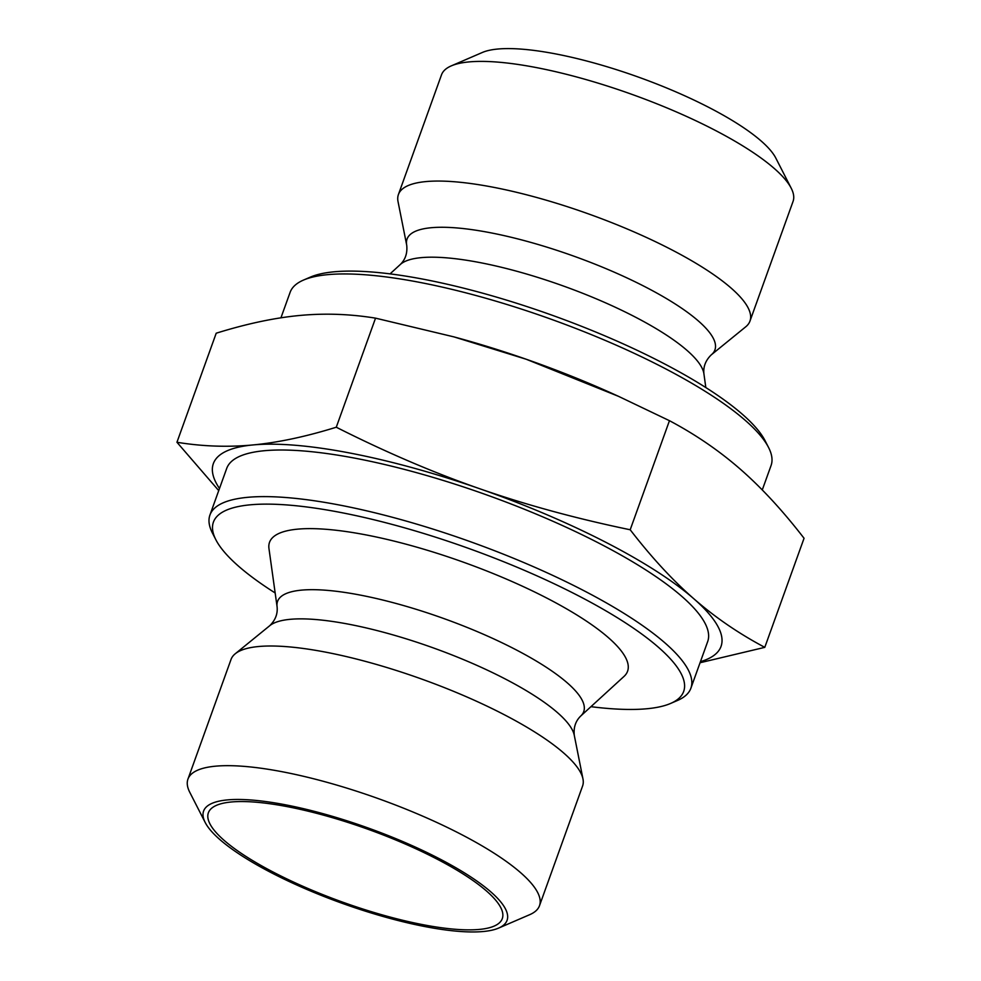 <?xml version="1.0" encoding="UTF-8"?>
<svg xmlns="http://www.w3.org/2000/svg" width="981" height="981" viewBox="0 0 981 981"><rect width="100%" height="100%" fill="white"/><g stroke="black" fill="none" stroke-linecap="round" stroke-linejoin="round"><path stroke-width="1.47" d="M231.295 801.992A156.2 38.578 19.8 0 1 392.78 838.767A156.2 38.578 19.8 0 1 502.615 912.698A156.2 38.578 19.8 0 1 342.271 902.005A156.2 38.578 19.8 0 1 211.896 808.037A156.2 38.578 19.8 0 1 231.295 801.992M700.446 661.66A269.787 66.634 -160.2 0 0 693.825 598.753A269.787 66.634 -160.2 0 0 479.562 488.685A269.787 66.634 -160.2 0 0 252.939 444.945C278.089 442.566 305.876 436.668 336.275 427.226C385.398 452.02 433.161 472.499 479.562 488.685C525.963 504.884 576.178 518.569 630.194 529.765C651.359 557.196 672.574 580.188 693.825 598.753C715.063 617.319 738.73 633.518 764.788 647.35L804.052 538.275C782.887 510.843 761.673 487.851 740.434 469.286C719.183 450.72 695.529 434.522 669.459 420.69L618.545 396.349L526.172 359.23A269.787 66.634 19.8 0 1 613.542 394.08L618.545 396.349M453.909 336.875L457.023 337.722A269.787 66.634 19.8 0 1 526.172 359.23L453.909 336.875L375.539 318.151C350.033 313.994 324.699 313.111 299.548 315.49C274.398 317.856 246.611 323.767 216.212 333.209L176.948 442.272C202.454 446.429 227.788 447.324 252.939 444.945A269.787 66.634 -160.2 0 0 219.486 488.501M764.788 647.35L700.054 662.739M218.726 490.61L176.948 442.272M669.459 420.69L630.194 529.765M280.946 317.807L290.106 292.363A255.587 63.127 19.8 0 1 303.497 280.076A255.587 63.127 19.8 0 1 327.605 274.668A255.587 63.127 19.8 0 1 578.913 329.665A255.587 63.127 19.8 0 1 768.577 447.52A255.587 63.127 19.8 0 1 771.066 465.521L762.274 489.936M768.577 447.52L765.143 440.812A249.91 61.729 -160.2 0 0 579.71 325.582A249.91 61.729 -160.2 0 0 333.981 271.811A249.91 61.729 -160.2 0 0 310.413 277.096L303.497 280.076M275.171 592.978A249.91 61.729 19.8 0 1 215.857 539.734A249.91 61.729 19.8 0 1 250.081 504.835A249.91 61.729 19.8 0 1 553.198 583.315A249.91 61.729 19.8 0 1 670.587 703.451A249.91 61.729 19.8 0 1 590.942 706.676M670.587 703.451L677.503 700.471A255.587 63.127 -160.2 0 0 690.894 688.184A255.587 63.127 -160.2 0 0 528.747 564.664A255.587 63.127 -160.2 0 0 247.433 497.342A255.587 63.127 -160.2 0 0 209.934 515.037A255.587 63.127 -160.2 0 0 212.423 533.039L215.857 539.734M209.934 515.037L226.709 468.428A255.587 63.127 19.8 0 1 264.22 450.733A255.587 63.127 19.8 0 1 545.522 518.054A255.587 63.127 19.8 0 1 707.681 641.586L690.894 688.184M277.083 606.736L268.966 548.575A190.277 47.002 19.8 0 1 464.467 562.567A190.277 47.002 19.8 0 1 624.039 676.4L580.703 716.044A162.699 40.184 -160.2 0 0 444.258 618.704A162.699 40.184 -160.2 0 0 277.083 606.736C277.844 613.824 275.403 620.127 269.775 625.67L235.244 653.763A186.819 46.144 -160.2 0 0 231.026 659.465L187.947 779.122A186.819 46.144 -160.2 0 0 189.762 792.28L205.176 822.446A161.264 39.829 19.8 0 1 227.261 799.92A161.264 39.829 19.8 0 1 422.86 850.564A161.264 39.829 19.8 0 1 498.618 928.087A161.264 39.829 19.8 0 1 341.842 903.194A161.264 39.829 19.8 0 1 205.176 822.446M406.723 245.25L398.028 201.596A186.819 46.144 19.8 0 1 398.421 194.52L441.499 74.85A186.819 46.144 19.8 0 1 451.285 65.874A186.819 46.144 19.8 0 1 468.906 61.926A186.819 46.144 19.8 0 1 652.598 102.122A186.819 46.144 19.8 0 1 791.238 188.266A186.819 46.144 19.8 0 1 793.053 201.424L749.975 321.081A186.819 46.144 19.8 0 1 745.756 326.783L711.225 354.889A163.606 40.405 -160.2 0 0 574.682 256.458A163.606 40.405 -160.2 0 0 406.723 245.25C407.532 253.11 405.398 259.524 400.297 264.502L390.058 273.883M791.238 188.266L775.824 158.1A161.264 39.829 -160.2 0 0 656.154 83.753A161.264 39.829 -160.2 0 0 497.6 49.05A161.264 39.829 -160.2 0 0 482.382 52.459L451.285 65.874M398.421 194.52A186.819 46.144 19.8 0 1 589.826 214.385A186.819 46.144 19.8 0 1 749.975 321.081M498.618 928.087L529.715 914.672A186.819 46.144 -160.2 0 0 539.501 905.696A186.819 46.144 -160.2 0 0 420.984 815.407A186.819 46.144 -160.2 0 0 215.354 766.198A186.819 46.144 -160.2 0 0 187.947 779.122M539.501 905.696L582.579 786.026A186.819 46.144 -160.2 0 0 582.972 778.951A186.819 46.144 -160.2 0 0 422.431 679.33A186.819 46.144 -160.2 0 0 235.244 653.763M375.539 318.151L336.275 427.226M580.703 716.044C575.602 721.023 573.456 727.436 574.277 735.296A163.606 40.405 -160.2 0 0 433.7 648.049A163.606 40.405 -160.2 0 0 269.775 625.67M711.225 354.889C705.597 360.419 703.156 366.722 703.917 373.81A162.699 40.184 -160.2 0 0 563.965 286.219A162.699 40.184 -160.2 0 0 400.297 264.502M574.277 735.296L582.972 778.951M703.917 373.81L705.83 387.569"/></g></svg>

